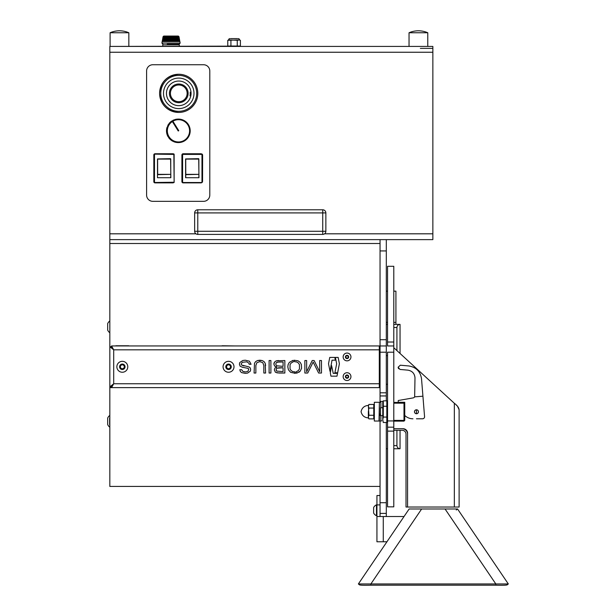 <?xml version="1.0" encoding="UTF-8"?>
<svg xmlns="http://www.w3.org/2000/svg" width="616" height="616" viewBox="0 0 616 616"><rect width="100%" height="100%" fill="white"/><g stroke="black" fill="none" stroke-linecap="round" stroke-linejoin="round"><path stroke-width="0.92" d="M380.049 486.432L109.825 486.432L109.825 243.513L380.049 243.513L380.049 239.632L380.049 250.928L386.301 250.928L386.301 400.847L386.301 392.815L380.049 392.815L380.049 395.942L386.301 395.942M222.099 345.761L234.973 345.946L222.099 345.761M128.759 345.761L115.885 345.761L128.759 345.761M109.825 239.632L109.825 46.423L432.856 46.423L432.856 239.632L109.825 239.632L109.825 243.513M432.856 46.423L427.781 46.423L427.781 32.756A23.47 23.47 0 0 0 409.039 32.756L427.781 32.756A23.47 23.47 0 0 0 409.039 32.756L409.039 46.423L427.781 46.423M231.516 46.154L109.825 46.423M238.785 46.423L237.245 46.023L236.652 46.423L409.039 46.423M146.6 70.986A6.245 6.245 0 0 1 152.853 64.742L203.542 64.742A6.245 6.245 0 0 1 209.794 70.986L209.794 195.087A6.245 6.245 0 0 1 203.542 201.34L152.853 201.34A6.245 6.245 0 0 1 146.6 195.087L146.6 70.986M386.301 345.961L380.049 345.961L380.049 250.928M380.049 345.961L380.049 392.815M383.09 401.416L380.049 401.416L380.049 395.942M386.301 422.484L386.301 516.524M380.049 401.416L380.049 402.294M380.049 421.036L380.049 502.718L386.301 502.718M380.049 502.718L380.049 516.524L404.034 516.524L389.743 537.629M386.301 239.632L386.301 250.928M380.049 352.206L386.301 352.206L386.301 339.709L380.049 339.709M400.046 353.461L400.046 324.386L393.793 324.386L395.919 324.386L395.919 322.391L393.793 322.391L395.919 322.391L395.919 291.152L393.793 291.152M387.549 322.391L386.301 322.391L387.549 322.391M387.549 291.152L386.301 291.152M387.549 384.276L386.301 384.276L387.549 384.276M393.793 345.961L387.549 345.961L387.549 266.297L393.793 266.297L393.793 427.181L387.549 427.181L387.549 506.845L393.793 506.845L393.793 431.115L387.549 431.115L387.549 400.731M393.793 352.206L387.549 352.206L387.549 427.181M393.793 342.026L387.549 342.026L387.549 345.961M393.793 427.181L393.793 431.115M393.793 347.732L454.331 403.28C457.234 405.436 458.835 407.607 459.12 409.779L457.526 406.298M459.12 409.779L459.12 507.022L407.576 507.022L407.576 433.225A4.497 4.497 0 0 0 403.08 428.728A4.497 4.497 0 0 1 407.576 433.225A4.497 4.497 0 0 0 403.08 428.728L393.793 428.728M403.08 428.728A4.497 4.497 0 0 1 407.576 433.225M456.98 405.705L456.163 404.905M459.12 433.41L459.12 450.465M459.12 483.391L459.12 455.232L459.12 483.391M459.12 470.578L459.12 450.311L459.12 470.578M387.549 344.121L387.549 343.559M457.026 405.752L457.572 406.252M407.576 507.022L406.013 507.022L406.013 434.165A3.873 3.873 0 0 0 402.14 430.291L393.793 430.291M407.576 434.165A5.436 5.436 0 0 0 402.14 428.728M386.301 355.632L387.549 355.632M386.301 324.386L387.549 324.386L386.301 324.386M396.92 350.596L396.92 327.512L393.793 327.512M400.046 324.386C398.159 324.586 397.12 325.625 396.92 327.512M395.264 448.756L400.046 448.756L395.264 448.756M386.301 448.756L387.549 448.756M393.793 445.63L396.92 445.63L396.92 430.291M396.92 445.63C397.12 447.509 398.159 448.556 400.046 448.756L393.793 448.756M400.046 430.291L400.046 448.756M416.462 418.788L422.568 418.788A2.002 2.002 0 0 0 424.563 416.632L422.923 396.203L414.653 396.866L414.992 377.862C414.591 373.496 412.235 370.924 407.915 370.147C412.235 370.924 414.591 373.496 414.992 377.862M404.743 415.446L404.743 402.271L404.743 415.446A11.719 11.719 0 0 0 412.943 418.788M407.915 370.147L399.969 369.446L398.144 367.205L400.323 365.211L408.793 365.958C416.108 367.182 420.351 371.456 421.529 378.778L422.923 396.203M414.822 396.535L414.653 396.866A2.248 2.248 0 0 1 413.128 397.898L398.244 400.523L398.244 402.271L404.743 402.271M398.152 367.552L398.583 368.707M422.568 418.788L420.466 418.788M418.449 411.765A1.987 1.987 0 0 1 416.462 413.752A1.987 1.987 0 0 1 414.476 411.765A1.987 1.987 0 0 1 416.462 409.779A1.987 1.987 0 0 1 418.449 411.765M382.767 419.819L383.298 422.484L386.817 422.484L386.817 406.252L383.298 406.252L383.298 417.078L382.767 419.781L382.767 402.294L383.298 400.847L383.298 406.252M383.298 400.847L386.817 400.847L386.817 406.252L386.817 400.847M383.298 417.078L386.817 417.078M387.341 417.394L386.948 417.471M387.341 419.819L386.817 422.484M416.462 413.721A1.956 1.956 0 0 1 414.514 411.765A1.956 1.956 0 0 1 416.462 409.817A1.956 1.956 0 0 1 418.418 411.765A1.956 1.956 0 0 1 416.462 413.721L416.462 409.817M404.365 415.6L404.365 407.73L404.365 415.6M403.996 407.73L404.743 407.73L404.743 420.389L404.743 403.172M393.793 420.389L404.743 420.389L403.996 421.136L393.793 421.136M403.996 420.389L403.996 403.172L393.793 403.172M393.793 402.425L403.996 402.425L403.996 403.172M380.149 414.06L380.48 415.6L380.149 414.06M382.767 407.73L380.526 407.73L380.526 415.6L382.767 415.6M403.996 415.6L404.905 415.6M380.326 415.6L380.526 414.06M380.865 407.73L380.865 402.294L374.335 402.294L374.335 421.036L380.865 421.036L380.865 415.6M374.335 421.036L379.394 421.036L379.394 402.294L379.017 421.036M381.135 421.036L381.681 420.759M368.36 411.665L368.36 417.91C364.395 417.617 361.962 415.538 361.061 411.665C361.962 407.792 364.395 405.713 368.36 405.42L368.915 415.269L373.773 415.269L373.773 404.45L368.915 404.45L368.36 406.252L368.915 408.062L368.36 411.665M368.36 417.078L368.915 415.269L368.36 417.078L368.915 418.88L373.773 418.88L373.773 415.276M368.915 408.062L373.773 408.062L374.335 406.321M374.335 417.148L373.773 418.88M420.366 48.371L432.856 48.371M269.107 373.034L270.894 373.034L270.894 360.537L269.107 360.537L269.107 373.034L270.894 373.034L270.894 360.537L269.107 360.537L269.107 373.034M111.573 345.946L113.698 349.826L111.573 347.447L111.573 345.946L379.302 345.946L379.302 387.626L111.573 387.626L111.573 386.124L113.698 383.753L111.573 387.626M379.302 349.826L113.698 349.826L113.698 383.753L111.327 386.879L109.825 386.879L109.825 346.7L111.327 346.7L113.698 349.826L109.825 346.7L109.825 386.879L113.698 383.753L379.302 383.753M331.608 365.596L330.299 372.857L330.946 376.16L336.99 376.16L337.537 373.365L333.233 373.365L331.608 365.596M245.938 366.135L241.603 365.034L241.195 364.017L242.219 362.308L246.793 361.808L248.872 363.163L249.187 364.279L251.074 364.279L249.426 361.207L245.291 360.214L242.827 360.491L239.809 362.531L239.408 364.21L240.117 366.181L242.342 367.252L247.901 368.322L248.81 369.176L247.932 371.332L245.638 371.941L242.974 371.486L241.688 369.715L239.801 369.715L240.371 371.494L241.634 372.618L245.276 373.365L247.547 373.111L250.312 371.186L250.681 369.577L250.265 367.975L249.195 366.99L245.938 366.135M276.738 368.222L276.107 369.677L276.7 371.078L283.075 371.617L283.075 367.775L276.738 368.222M283.075 361.962L277.3 362.123L276.361 362.585L275.745 364.125L276.499 365.781L283.075 366.358L283.075 361.962L278.802 361.962L276.361 362.585L275.745 364.125L276.499 365.781M276.23 370.462L276.7 371.078M283.075 367.775L278.509 367.775M274.128 362.685L273.858 364.017L274.582 366.012L276.792 367.067L274.959 368.022L274.32 369.885L275.398 372.264L279.01 373.034L284.854 373.034L284.854 360.537L276.422 360.814L274.959 361.577L273.858 364.017M304.866 373.034L307.715 373.034L313.167 362.062L318.626 373.034L321.475 373.034L321.475 360.537L319.689 360.537L319.689 371.756L314.114 360.537L312.227 360.537L306.645 371.756L306.645 360.537L304.866 360.537L304.866 373.034L304.866 360.537L306.645 360.537M289.327 362.385L288.149 364.503L287.788 366.79L288.442 369.816L290.637 372.326L295.411 373.342L295.156 371.933L292.692 371.571L291.083 370.524L290.051 368.899L290.051 364.672L291.083 363.047L293.293 361.808L293.024 360.352L289.327 362.385L293.024 360.352L293.293 361.808M298.044 360.814L294.125 360.229L294.386 361.638L296.827 362L298.429 363.047L299.468 364.672L299.468 368.899L298.429 370.524L296.25 371.764L296.512 373.219L300.185 371.194L301.57 368.306L301.363 364.503L300.185 362.385L298.044 360.814L294.125 360.229L294.386 361.638L296.827 362M294.756 373.365L295.411 373.342L294.756 371.941M288.149 364.503L287.788 366.79M278.578 360.537L276.422 360.814M276.846 372.842L284.854 373.034L284.854 360.537M274.959 368.022L274.32 369.885M245.638 371.941L244.19 371.841M248.81 369.176L247.932 371.332M247.901 368.322L248.502 368.707M239.408 364.21L240.117 366.181M249.426 361.207L245.291 360.214L242.827 360.491M248.872 363.163L249.187 364.279L251.074 364.279M241.603 365.034L241.195 364.017L242.219 362.308M244.19 365.919L242.673 365.611M250.265 367.975L249.195 366.99M245.276 373.365L247.547 373.111M241.688 369.715L239.801 369.715L240.371 371.494M336.99 376.16L337.537 373.365L333.233 373.365M334.896 372.749L337.653 372.749L339.393 363.756L338.161 357.419L335.404 357.419L336.652 363.81L334.896 372.749L337.653 372.749L339.393 363.756L338.161 357.419L335.404 357.419M262.17 360.545L257.526 360.545L255.694 361.561L254.508 363.24L254.077 373.034L255.863 373.034L255.863 365.488L256.887 362.662L259.844 361.63L262.793 362.662L263.825 365.488L263.825 373.034L265.604 373.034L265.18 363.24L263.987 361.561L262.17 360.545L259.844 360.214L257.526 360.545L255.694 361.561L254.508 363.24L254.077 373.034L255.863 373.034L255.863 365.488L256.887 362.662L259.844 361.63L262.793 362.662M335.335 360.175L334.804 357.419L329.752 357.419L328.52 363.756L330.007 371.356L332.032 360.175L335.335 360.175L334.804 357.419L329.752 357.419L328.52 363.756L330.007 371.356M314.114 360.537L312.227 360.537M318.626 373.034L321.475 373.034L321.475 360.537L319.689 360.537M299.468 364.672L299.468 368.899M296.25 371.764L296.512 373.219L297.081 373.088M298.875 372.326L300.185 371.194M263.825 365.488L263.825 373.034L265.604 373.034M265.604 365.573L265.18 363.24M421.637 508.985L409.14 508.985L358.373 583.96L370.87 583.96L421.637 508.985L457.557 508.985L508.323 583.96L370.87 583.96L370.87 585.2C363.686 585.377 359.952 585.254 359.667 584.838M507.03 584.838L508.323 583.96L507.03 584.838C506.745 585.254 503.01 585.377 495.826 585.2L495.826 583.96L445.06 508.985M495.826 585.2L370.87 585.2M376.93 541.772L376.93 516.524L383.275 516.524L383.275 541.772L376.93 541.772M386.94 541.772L383.275 541.772M376.93 516.524L376.93 495.534L380.049 495.534M198.852 159.113L185.732 159.113A32.694 0.57 -90 0 0 185.793 174.359L198.914 174.359A32.694 0.57 -90 0 1 198.852 159.113L185.693 158.928L185.693 177.716L185.793 174.659L198.914 174.359M185.693 177.716L198.814 177.716L198.914 174.659M202.61 155.016L202.564 181.628L202.248 154.131L183.152 153.761A1.247 1.247 90 0 0 181.905 155.016L181.905 181.628A1.247 1.247 90 0 0 183.152 182.883L201.316 182.883M201.316 153.761L183.152 153.761M202.564 155.016A1.247 1.247 90 0 0 202.225 154.154M183.191 153.761L181.943 155.016L182.313 182.513L202.248 182.513L183.152 182.883M182.313 182.513L183.191 182.883M185.601 177.716L198.968 177.716L198.722 158.674L185.601 158.928L185.601 177.716M201.971 182.228L201.971 154.416L182.606 154.416L182.606 182.228M157.681 174.359L170.801 174.359A32.694 0.57 -90 0 1 170.74 159.113L157.581 158.928L157.681 174.359A32.694 0.57 -90 0 1 157.619 159.113L170.74 159.113M157.681 174.659L170.801 174.359M157.581 177.716L170.701 177.716L170.801 174.659M173.242 153.761L155.04 153.761A1.247 1.247 90 0 0 153.792 155.016L154.2 154.131L173.858 154.416L174.136 154.131L173.242 153.761M173.204 153.761L154.2 154.131M155.078 182.883L155.04 182.883A1.247 1.247 90 0 1 153.792 181.628L155.078 182.883L174.136 182.513L174.136 154.131M174.136 182.513L173.858 154.416M155.04 182.883L173.204 182.883M173.858 182.228L154.2 182.513M157.488 177.716L170.855 177.716L170.609 158.674L157.488 158.928L157.488 177.716M154.493 182.228L154.493 154.416M153.831 181.628L153.831 155.016M188.519 124.994L188.612 124.94A11.742 11.742 90 0 1 188.889 125.441L188.996 125.664A11.742 11.742 90 0 1 189.235 126.18L189.335 126.411A11.742 11.742 90 0 1 189.536 126.95L189.613 127.181A11.742 11.742 90 0 1 189.782 127.728L189.844 127.974A11.742 11.742 90 0 1 189.967 128.528L190.013 128.775A11.742 11.742 90 0 1 190.105 129.337L190.005 129.583M167.798 125.703L167.891 125.703A11.742 11.742 90 0 1 168.153 125.202L167.744 125.71M178.455 119.712L178.455 119.712A11.119 11.119 90 0 0 168.992 136.683A11.119 11.119 90 0 0 188.18 136.251A11.119 11.119 90 0 0 172.888 121.213L178.763 130.669L178.232 131L172.357 121.544A11.119 11.119 90 0 0 178.463 141.957L178.463 141.957M172.357 121.544L172.349 121.544A11.119 11.119 90 0 1 172.88 121.213L172.888 121.213M188.381 124.794L188.488 124.725A11.742 11.742 90 0 0 188.442 124.655A11.742 11.742 90 0 0 188.18 124.247L188.357 124.655M171.109 121.491A11.742 11.742 90 0 0 170.671 121.853L170.886 121.853A11.742 11.742 90 0 1 171.333 121.491L171.109 121.491M172.003 121.021A11.742 11.742 90 0 0 171.533 121.344L171.31 121.344A11.742 11.742 90 0 1 171.779 121.021L172.711 120.944L172.118 121.175M172.919 120.474L172.703 120.474A11.742 11.742 90 0 1 173.212 120.22L173.442 120.251A11.742 11.742 90 0 0 172.919 120.474L172.703 120.597A11.742 11.742 90 0 0 172.549 120.682L172.488 120.944M174.182 119.889A11.742 11.742 90 0 0 173.658 120.112L173.435 120.112A11.742 11.742 90 0 1 173.966 119.889L174.197 119.935M174.459 119.92L174.413 119.804A11.742 11.742 90 0 1 174.952 119.62L174.975 119.681M175.745 119.404A11.742 11.742 90 0 0 175.198 119.55L174.975 119.55A11.742 11.742 90 0 1 175.529 119.404L175.991 119.35A11.742 11.742 90 0 1 176.553 119.242L176.33 119.242A11.742 11.742 90 0 0 175.768 119.35L175.991 119.35M177.362 119.142A11.742 11.742 90 0 0 176.8 119.204L176.576 119.204A11.742 11.742 90 0 1 177.146 119.142L177.624 119.242M179.834 119.296L179.818 119.165A11.742 11.742 90 0 0 179.248 119.111L179.002 119.104A11.742 11.742 90 0 0 178.455 119.088L177.962 119.088M188.18 124.247L188.034 124.039A11.742 11.742 90 0 0 187.695 123.585L187.541 123.392A11.742 11.742 90 0 0 187.164 122.961L186.994 122.776A11.742 11.742 90 0 0 186.594 122.368L186.417 122.199A11.742 11.742 90 0 0 185.986 121.822L185.793 121.66A11.742 11.742 90 0 0 185.339 121.321L185.131 121.175A11.742 11.742 90 0 0 184.661 120.859L184.438 120.859A11.742 11.742 90 0 1 184.6 120.959L184.446 120.728A11.742 11.742 90 0 0 183.945 120.451L183.722 120.336A11.742 11.742 90 0 0 183.206 120.097L182.983 119.997A11.742 11.742 90 0 0 182.451 119.789L182.213 119.704A11.742 11.742 90 0 0 181.666 119.535L181.427 119.473A11.742 11.742 90 0 0 180.873 119.342L180.627 119.288A11.742 11.742 90 0 0 180.065 119.196M187.949 124.039L187.695 123.585M190.198 130.969L190.198 130.969A11.742 11.742 90 0 0 190.19 130.399L190.175 130.153A11.742 11.742 90 0 0 190.128 129.583M190.075 130.969L190.19 131.223A11.742 11.742 90 0 1 190.159 131.793L190.136 132.04A11.742 11.742 90 0 1 190.067 132.602L189.936 132.602M190.067 132.602L190.021 132.848A11.742 11.742 90 0 1 189.913 133.41L189.851 133.657A11.742 11.742 90 0 1 189.705 134.203L189.574 134.203M173.928 141.672L173.928 141.672A11.742 11.742 90 0 0 174.459 141.88L174.698 141.965A11.742 11.742 90 0 0 175.237 142.134L175.483 142.196A11.742 11.742 90 0 0 176.037 142.327L176.276 142.381A11.742 11.742 90 0 0 176.838 142.465L177.092 142.504A11.742 11.742 90 0 0 177.654 142.55L177.909 142.566A11.742 11.742 90 0 0 178.478 142.581L178.509 142.573A11.742 11.742 90 0 0 179.294 142.55L179.541 142.527A11.742 11.742 90 0 0 180.111 142.465L180.357 142.427A11.742 11.742 90 0 0 180.919 142.319L181.158 142.265A11.742 11.742 90 0 0 181.712 142.119L181.951 142.05A11.742 11.742 90 0 0 182.49 141.865L182.729 141.772A11.742 11.742 90 0 0 183.252 141.557L183.476 141.449A11.742 11.742 90 0 0 183.984 141.195L184.207 141.072A11.742 11.742 90 0 0 184.7 140.787L184.908 140.648A11.742 11.742 90 0 0 185.377 140.325L185.578 140.171A11.742 11.742 90 0 0 186.017 139.817L186.209 139.655A11.742 11.742 90 0 0 186.625 139.27L186.802 139.093A11.742 11.742 90 0 0 187.195 138.677L187.364 138.492A11.742 11.742 90 0 0 187.718 138.046L187.872 137.845A11.742 11.742 90 0 0 188.203 137.383L188.342 137.175A11.742 11.742 90 0 0 188.635 136.69L188.758 136.467A11.742 11.742 90 0 0 189.02 135.967L189.127 135.736A11.742 11.742 90 0 0 189.351 135.212L189.443 134.981A11.742 11.742 90 0 0 189.628 134.442L189.705 134.203M177.909 142.566L177.685 142.566A11.742 11.742 90 0 0 178.232 142.581L178.455 142.581M177.092 142.504L176.869 142.504A11.742 11.742 90 0 0 177.439 142.55L177.654 142.55M176.276 142.381L176.061 142.381A11.742 11.742 90 0 0 176.623 142.465L176.838 142.465M175.483 142.196L175.26 142.196A11.742 11.742 90 0 0 175.814 142.327L176.037 142.327M174.698 141.965L174.474 141.965A11.742 11.742 90 0 0 175.021 142.134L175.237 142.134M173.712 141.672A11.742 11.742 90 0 0 174.236 141.88L174.459 141.88M172.973 141.195L172.742 141.218A11.742 11.742 90 0 1 172.241 140.941L172.465 140.941A11.742 11.742 90 0 0 172.957 141.218M171.772 140.494A11.742 11.742 90 0 0 172.249 140.81L172.033 140.81A11.742 11.742 90 0 1 171.556 140.494L171.571 140.348A11.742 11.742 90 0 1 171.117 140.001L170.894 140.001A11.742 11.742 90 0 0 171.348 140.348L171.571 140.348M170.493 139.47A11.742 11.742 90 0 0 170.925 139.847L170.701 139.847A11.742 11.742 90 0 1 170.278 139.47L170.309 139.301A11.742 11.742 90 0 1 169.908 138.893L169.693 138.893A11.742 11.742 90 0 0 170.093 139.301L170.309 139.301M169.369 138.277A11.742 11.742 90 0 0 169.739 138.708L169.523 138.708A11.742 11.742 90 0 1 169.154 138.277L169.215 138.084A11.742 11.742 90 0 1 168.869 137.63L168.653 137.63A11.742 11.742 90 0 0 168.992 138.084L169.215 138.084M168.684 137.353L168.73 137.422A11.742 11.742 90 0 1 168.422 136.945L168.291 136.729A11.742 11.742 90 0 1 168.022 136.228L167.798 136.228A11.742 11.742 90 0 0 168.076 136.729L168.291 136.729M167.829 136.005L167.906 136.005A11.742 11.742 90 0 1 167.667 135.489L167.452 135.489A11.742 11.742 90 0 0 167.691 136.005L167.906 136.005M167.375 134.719A11.742 11.742 90 0 0 167.575 135.258L167.352 135.258A11.742 11.742 90 0 1 167.152 134.719L167.29 134.488A11.742 11.742 90 0 1 167.129 133.941L166.905 133.941A11.742 11.742 90 0 0 167.075 134.488L167.29 134.488M166.975 133.695L167.067 133.695A11.742 11.742 90 0 1 166.936 133.141L166.72 133.141A11.742 11.742 90 0 0 166.844 133.695L167.067 133.695M166.797 132.894L166.89 132.894A11.742 11.742 90 0 1 166.805 132.332L166.589 132.332A11.742 11.742 90 0 0 166.674 132.894L166.89 132.894M166.728 131.516A11.742 11.742 90 0 0 166.774 132.086L166.559 132.086A11.742 11.742 90 0 1 166.513 131.516L166.72 131.27A11.742 11.742 90 0 1 166.713 130.7L166.489 130.7A11.742 11.742 90 0 0 166.497 131.27L166.72 131.27M166.751 129.876A11.742 11.742 90 0 0 166.713 130.446L166.497 130.446A11.742 11.742 90 0 1 166.528 129.876L166.651 129.876M166.844 129.06A11.742 11.742 90 0 0 166.774 129.63L166.551 129.63A11.742 11.742 90 0 1 166.628 129.06L167.005 128.836M167.398 127.266L167.206 127.466A11.742 11.742 90 0 0 167.052 128.013L166.998 128.259A11.742 11.742 90 0 0 166.882 128.813M166.998 128.259L166.774 128.259A11.742 11.742 90 0 0 166.666 128.813M167.206 127.466L166.982 127.466A11.742 11.742 90 0 0 166.836 128.013L167.052 128.013M167.783 125.934A11.742 11.742 90 0 0 167.56 126.457L167.891 125.703M168.568 124.494A11.742 11.742 90 0 0 168.268 124.979L168.707 124.286A11.742 11.742 90 0 1 169.03 123.816L168.707 124.286M169.546 123.177A11.742 11.742 90 0 0 169.184 123.624L168.969 123.624A11.742 11.742 90 0 1 169.331 123.177L169.708 122.992A11.742 11.742 90 0 1 170.101 122.576L169.885 122.576A11.742 11.742 90 0 0 169.492 122.992L169.708 122.992M170.701 122.014A11.742 11.742 90 0 0 170.278 122.399L170.062 122.399A11.742 11.742 90 0 1 170.478 122.014L170.671 122.014M178.224 130.985L178.725 130.669L172.88 121.213M167.275 127.227A11.742 11.742 90 0 1 167.467 126.688L167.56 126.457M173.242 141.218L173.181 141.334A11.742 11.742 90 0 0 173.697 141.572L173.974 141.557M178.178 119.088A11.742 11.742 90 0 0 177.608 119.119M168.384 124.494L168.345 124.494A11.742 11.742 90 0 0 168.053 124.979L168.122 124.979M188.858 125.664L189.12 126.18M165.866 41.534L166.266 36.929L165.866 41.534L166.551 36.929L166.389 41.534L167.275 36.929L166.936 41.534L167.236 36.929M166.389 41.534L166.52 36.929M165.812 36.929L165.373 41.534L166.05 36.929M164.903 41.534L165.204 36.929L165.096 41.534L165.635 36.922L165.134 41.534L166.135 41.549M163.694 41.534L164.303 36.929L163.694 41.534L164.28 41.549L164.826 36.929M164.634 36.929L163.856 41.549L163.194 41.565M163.379 41.534L164.172 36.929M162.393 41.534L163.117 36.929L162.501 41.549L163.232 36.929L162.662 41.549L163.178 41.549L163.656 36.929L163.248 41.534L164.018 36.929M162.77 41.534L163.671 36.929M163.44 36.914L162.84 40.471M163.094 36.929L178.925 36.583L178.309 36.059L163.756 36.059L178.309 36.059M179.395 41.549L162.154 41.58L163.194 36.929M162.532 41.534L163.371 36.929M163.894 41.534L164.503 36.929L164.079 41.534L164.842 36.922L164.688 41.534L165.411 36.929M166.936 41.534L167.552 36.929L167.506 41.534L168.083 36.929L168.091 41.534L168.63 36.929L168.699 41.534L169.192 36.929L169.315 41.534L169.762 36.929L169.939 41.534L170.332 36.929L170.57 41.534L170.917 36.929L171.202 41.534L171.494 36.929L171.841 41.534L172.072 36.929L172.465 41.534L172.642 36.929L173.088 41.534L173.212 36.929L173.697 41.534L173.758 36.929L174.29 41.534L174.297 36.929L174.867 41.534L174.821 36.929L175.699 41.534L175.537 36.929L175.96 41.534L176.415 41.549M163.055 36.914L162.247 41.549L163.479 41.549M162.493 41.549L163.163 41.549M166.682 41.549L164.28 41.549M167.899 41.549L169.092 41.549M171.656 41.549L170.432 41.549M172.357 41.549L173.558 41.549M174.29 41.534L173.62 41.549M174.867 41.534L175.953 41.549L175.506 36.929M175.96 41.534L175.791 36.929L176.715 41.534L176.446 36.929L176.907 41.549L177.4 41.549L176.831 36.929M176.476 41.549L177.177 41.534L176.669 36.929L177.377 41.549L177.832 41.549L177.208 36.929L177.808 41.534L177.577 36.929L178.186 41.534L179.148 41.549M177.208 36.929L177.377 41.549L177.808 41.549M178.524 41.534L177.893 36.929L178.609 41.549L178.047 36.929L178.825 41.534L178.401 36.929L179.379 41.549L178.756 36.929L179.464 41.534M177.893 36.929L178.363 41.534L177.832 41.549L179.864 41.549L175.16 41.549M167.267 44.183L179.218 44.183L180.142 43.097L161.916 43.097L162.84 44.183M169.154 41.549L169.785 41.549M169.716 41.549L168.468 41.549M172.927 41.549L170.401 41.549M174.821 36.929L175.429 41.534M179.033 38.315L178.794 36.914M179.402 39.67L179.518 40.348M179.51 40.302L178.963 36.929M178.825 41.534L178.147 36.929M174.759 41.549L174.243 41.549L173.974 36.929M171.163 41.565L171.14 36.929M168.699 41.534L168.853 36.929M171.695 41.549L172.287 41.549M167.336 41.549L167.852 41.549M166.189 41.549L166.69 41.549M163.371 41.549L165.142 41.549M179.194 41.534L178.509 36.929L179.387 41.534M179.294 41.534L178.501 36.929M179.079 41.534L178.286 36.929M178.163 41.534L177.4 36.929M176.923 41.534L176.222 36.929M176.446 41.549L175.768 36.929M174.836 41.534L174.266 36.929M173.697 41.534L173.173 36.929M172.465 41.534L172.033 36.929M171.841 41.534L171.456 36.929M169.315 41.534L169.154 36.929M168.091 41.534L168.053 36.929M162.747 46.423L162.747 44.806L179.31 44.806L179.31 46.423M197.813 93.347A19.088 19.088 90 0 0 178.725 74.259A19.088 19.088 90 0 0 159.636 93.347A19.088 19.088 90 0 0 178.725 112.435A19.088 19.088 90 0 0 197.813 93.347M178.74 111.311A17.964 17.964 90 0 0 196.704 93.347A17.964 17.964 90 0 0 178.74 75.383A17.964 17.964 90 0 0 160.776 93.347A17.964 17.964 90 0 0 178.74 111.311M163.502 93.347A15.254 15.246 90 0 0 178.756 108.601A15.254 15.246 90 0 0 194.001 93.347A15.254 15.246 90 0 0 178.756 78.093A15.254 15.246 90 0 0 163.502 93.347M178.748 108.601L178.756 108.601A15.254 15.246 90 0 0 193.994 93.347A15.254 15.246 90 0 0 178.74 78.093L178.756 78.093M178.756 81.05L178.763 81.05A12.297 12.297 90 0 0 166.466 93.347A12.297 12.297 90 0 0 178.763 105.644A12.297 12.297 90 0 0 191.06 93.347A12.297 12.297 90 0 0 178.756 81.05A12.297 12.297 90 0 0 166.459 93.347A12.297 12.297 90 0 0 178.763 105.644L178.763 105.644M187.141 93.347A8.362 8.362 90 0 0 178.779 84.985A8.362 8.362 90 0 0 170.416 93.347A8.362 8.362 90 0 0 178.779 101.709A8.362 8.362 90 0 0 187.141 93.347M188.126 93.347A9.348 9.348 90 0 0 178.779 83.999A9.348 9.348 90 0 0 169.431 93.347A9.348 9.348 90 0 0 178.779 102.695A9.348 9.348 90 0 0 188.126 93.347M178.771 83.999L178.779 83.999A9.348 9.348 90 0 0 169.431 93.347A9.348 9.348 90 0 0 178.779 102.695L178.771 102.695M178.779 101.709A8.362 8.362 90 0 0 187.141 93.347A8.362 8.362 90 0 0 178.779 84.985M190.205 92.215A11.488 11.488 -90 0 1 189.99 95.85L189.99 95.85A11.488 11.488 -90 0 0 190.213 92.215L190.205 92.215M325.856 212.913L322.73 212.913L322.73 231.277L325.856 231.277A3.126 3.126 0 0 1 322.73 234.403L197.775 234.403A3.126 3.126 0 0 1 194.648 231.277L194.648 212.913L197.775 212.913L197.775 231.277L194.648 231.277A3.126 3.126 0 0 0 197.775 234.403L197.775 231.277L322.73 231.277L322.73 234.403A3.126 3.126 0 0 0 325.856 231.277L325.856 212.913A3.126 3.126 0 0 0 322.73 209.786L322.73 212.913L197.775 212.913L197.775 209.786L322.73 209.786M197.775 209.786A3.126 3.126 0 0 0 194.648 212.913A3.126 3.126 0 0 1 197.775 209.786M348.217 376.63A1.17 1.17 0 0 0 347.047 375.452A1.17 1.17 0 0 0 345.876 376.63A1.17 1.17 0 0 0 347.047 377.8A1.17 1.17 0 0 0 348.217 376.63M347.047 377.978L348.217 377.3L348.217 375.952L347.047 375.275L348.217 375.952L348.217 377.3L347.047 377.978M347.047 380.526A3.896 3.896 0 0 0 350.943 376.63A3.896 3.896 0 0 0 347.047 372.726A3.896 3.896 0 0 0 343.15 376.63A3.896 3.896 0 0 0 347.047 380.526M347.047 378.27A1.64 1.64 0 0 0 348.687 376.63A1.64 1.64 0 0 0 347.047 374.99A1.64 1.64 0 0 0 345.407 376.63A1.64 1.64 0 0 0 347.047 378.27M348.202 356.764A1.17 1.17 0 0 0 346.862 355.794A1.17 1.17 0 0 0 345.892 357.134A1.17 1.17 0 0 0 347.231 358.104A1.17 1.17 0 0 0 348.202 356.764M347.663 360.799A3.896 3.896 0 0 0 350.897 356.333A3.896 3.896 0 0 0 346.431 353.099A3.896 3.896 0 0 0 343.197 357.565A3.896 3.896 0 0 0 347.663 360.799M347.309 358.566A1.64 1.64 0 0 0 348.664 356.687A1.64 1.64 0 0 0 346.785 355.332A1.64 1.64 0 0 0 345.43 357.211A1.64 1.64 0 0 0 347.309 358.566M345.707 357.165A1.355 1.355 0 0 0 347.262 358.281A1.355 1.355 0 0 0 348.379 356.733A1.355 1.355 0 0 0 346.831 355.609A1.355 1.355 0 0 0 345.707 357.165M376.484 515.738L376.93 515.738L376.484 515.738L376.484 504.82A5.998 5.998 0 0 0 373.627 507.546L373.627 513.013A5.998 5.998 0 0 0 376.484 515.738A5.998 5.998 0 0 1 373.627 513.013M110.102 32.756L128.829 32.756A23.47 23.47 0 0 0 110.095 32.756L110.095 46.423M230.715 38.608L237.453 38.608M229.922 38.608A1.301 1.301 0 0 0 228.621 39.909L230.931 40.309L230.931 46.023L240.394 46.023L240.394 40.309L238.823 39.909L227.774 40.309L227.774 46.023L230.931 46.023M238.253 38.608A1.301 1.301 0 0 1 239.555 39.909L237.245 40.309L229.352 39.909M229.314 46.423L227.774 46.023M238.823 39.909L240.394 40.309M237.245 40.309L237.245 46.023M230.623 371.833A5.459 5.459 0 0 0 233.587 364.703A5.459 5.459 0 0 0 226.449 361.738A5.459 5.459 0 0 0 223.493 368.876A5.459 5.459 0 0 0 230.623 371.833M226.01 367.829A2.733 2.733 0 0 0 229.583 369.315A2.733 2.733 0 0 0 231.062 365.742A2.733 2.733 0 0 0 227.496 364.264A2.733 2.733 0 0 0 226.01 367.829M227.674 364.703A2.256 2.256 0 0 0 228.243 369.023A2.256 2.256 0 0 0 230.623 365.927A2.256 2.256 0 0 0 227.674 364.703M230.623 365.927L228.836 364.549L226.75 365.411L226.449 367.652L228.243 369.023L226.449 367.652L226.75 365.411M229.283 368.591A1.956 1.956 0 0 0 230.338 366.043A1.956 1.956 0 0 0 227.789 364.98A1.956 1.956 0 0 0 226.734 367.536A1.956 1.956 0 0 0 229.283 368.591M125.179 371.44A5.459 5.459 0 0 0 126.973 363.925A5.459 5.459 0 0 0 119.466 362.139A5.459 5.459 0 0 0 117.671 369.646A5.459 5.459 0 0 0 125.179 371.44M119.997 368.222A2.733 2.733 0 0 0 123.754 369.115A2.733 2.733 0 0 0 124.648 365.357A2.733 2.733 0 0 0 120.89 364.456A2.733 2.733 0 0 0 119.997 368.222M124.309 367.86L122.384 369.038L124.309 367.86L124.239 365.604A2.256 2.256 0 0 0 120.343 365.712A2.256 2.256 0 0 0 120.405 367.968A2.256 2.256 0 0 0 124.309 367.86A2.256 2.256 0 0 0 124.239 365.604M120.343 365.712L120.405 367.968M123.346 368.453A1.956 1.956 0 0 0 123.985 365.765A1.956 1.956 0 0 0 121.298 365.126A1.956 1.956 0 0 0 120.659 367.806A1.956 1.956 0 0 0 123.346 368.453M109.825 417.648A7.538 7.538 0 0 0 109.625 418.025L109.625 424.586A7.538 7.538 0 0 0 109.825 424.971M107.677 424.547L107.677 418.072M109.825 332.794A7.538 7.538 0 0 1 107.677 330.13L107.677 323.808M107.677 327.858L107.677 325.849M380.049 387.641L109.825 387.641M109.825 233.81L195.942 233.81M324.563 233.81L432.856 233.81M432.856 52.244L109.825 52.244M380.049 513.405L386.301 513.405M393.793 420.936L387.549 420.936M454.331 403.28L454.331 507.022M375.152 421.036L376.622 421.036M380.049 504.904L376.93 504.904M178.679 112.435C167.09 111.304 160.722 104.943 159.598 93.347C160.722 81.751 167.09 75.391 178.679 74.259A19.088 19.088 90 0 0 159.598 93.347A19.088 19.088 90 0 0 178.679 112.435L178.725 112.435M386.856 406.144L387.341 406.144M368.36 417.91L368.915 418.88M368.36 405.42L368.915 404.45M358.373 583.96L359.675 584.977L358.373 583.96M508.323 583.96L507.022 584.977L508.323 583.96M456.256 510.002L457.557 508.985M163.132 36.583L163.756 36.059M162.247 41.549L163.017 36.914M177.816 41.549L178.563 41.549M162.154 41.58L161.916 43.097M167.49 37.776L167.206 41.557M169.662 40.225L169.631 41.565M173.011 39.555L173.088 41.565M178.917 36.914L179.726 41.549M179.04 36.914L179.857 41.549M163.024 38.315L162.485 41.449M179.903 41.58L180.142 43.097M175.09 41.549L172.965 41.549M178.925 36.583L179.533 40.425M376.93 504.82L376.484 504.82M128.836 46.423L128.836 32.756M107.677 424.586A7.538 7.538 0 0 0 109.825 427.25M109.825 415.369A7.538 7.538 0 0 0 107.677 418.025M109.825 320.913A7.538 7.538 0 0 0 107.677 323.569"/></g></svg>
